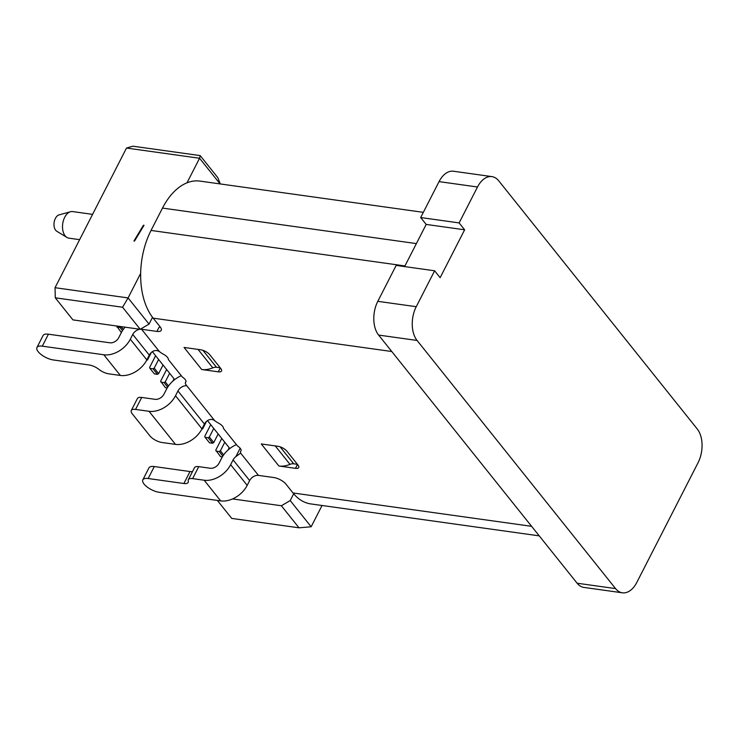 <?xml version="1.0" encoding="UTF-8"?>
<svg xmlns="http://www.w3.org/2000/svg" width="739" height="739" viewBox="0 0 739 739"><rect width="100%" height="100%" fill="white"/><g stroke="black" fill="none" stroke-linecap="round" stroke-linejoin="round"><path stroke-width="1.11" d="M152.206 317.927L153.093 318.047M236.425 444.629A21.958 15.159 141.3 0 0 221.571 458.291L219.123 463.076A7.316 5.053 -38.7 0 1 210.292 468.258L198.754 466.642A9.764 3.861 -152.9 0 0 194.477 467.713L188.353 479.685A9.764 3.861 27.1 0 0 188.26 481.061A9.764 3.861 -152.9 0 1 188.168 482.447A9.764 3.861 -152.9 0 1 183.891 483.509L148.16 478.521A12.203 4.822 27.1 0 0 142.821 479.851A12.203 4.822 27.1 0 0 147.2 487.029A12.203 4.822 27.1 0 0 159.19 492.303L220.702 500.903A21.958 15.159 -38.7 0 0 247.196 485.366L249.643 480.581A7.316 5.053 141.3 0 1 258.474 475.399L273.855 477.551A9.764 3.861 -152.9 0 1 285.956 484.137L293.013 492.968A63.443 38.446 98 0 0 293.679 493.781A63.443 38.446 98 0 0 310.768 503.915L539.239 535.867M240.387 453.275L235.87 456.637A7.316 5.053 -38.7 0 0 233.099 459.898L230.651 464.692A21.958 15.159 141.3 0 1 204.167 480.23L192.63 478.613A9.764 3.861 27.1 0 0 188.353 479.685M192.51 471.556A9.764 3.861 27.1 0 1 190.015 471.547L154.294 466.549A12.203 4.822 -152.9 0 0 148.945 467.879L142.821 479.851M258.474 475.399L240.508 452.942A7.316 2.891 -152.9 0 0 240.498 452.36A7.316 2.891 27.1 0 1 240.6 451.464A7.316 2.891 27.1 0 1 240.803 451.178A7.316 2.891 -152.9 0 0 241.016 450.892A7.316 2.891 -152.9 0 0 237.478 445.95L223.483 428.463A7.316 2.891 -152.9 0 0 218.227 422.957A7.316 2.891 27.1 0 1 215.714 421.378A7.316 2.891 -152.9 0 0 214.689 420.657C212.315 418.985 209.811 419.031 207.197 420.796A7.316 5.053 141.3 0 0 204.426 424.057L177.96 390.968L175.512 395.753A21.958 15.159 141.3 0 1 149.019 411.29L135.57 409.415A9.764 3.861 27.1 0 0 131.293 410.478A9.764 3.861 27.1 0 0 132.29 413.849L149.934 435.908A9.764 3.861 27.1 0 0 162.035 442.504L175.494 444.379A21.958 15.159 -38.7 0 0 201.978 428.842L204.426 424.057M125.094 327.174A21.958 15.159 141.3 0 0 121.214 332.836L118.767 337.621A7.316 5.053 -38.7 0 1 109.935 342.804L48.423 334.194A12.203 4.822 -152.9 0 0 43.074 335.534L36.95 347.506A12.203 4.822 27.1 0 0 41.329 354.683A12.203 4.822 27.1 0 0 53.328 359.958L89.049 364.955A9.764 3.861 -152.9 0 1 98.934 369.398A9.764 3.861 27.1 0 0 108.818 373.842L120.355 375.449A21.958 15.159 -38.7 0 0 146.839 359.911L149.287 355.126A7.316 5.053 141.3 0 1 152.058 351.866C154.673 350.101 157.167 350.055 159.55 351.727A7.316 2.891 -152.9 0 1 160.575 352.448A7.316 2.891 27.1 0 0 163.088 354.027A7.316 2.891 -152.9 0 1 168.344 359.523L182.33 377.01A7.316 2.891 -152.9 0 1 185.877 381.961A7.316 2.891 -152.9 0 1 185.665 382.248A7.316 2.891 27.1 0 0 185.461 382.534A7.316 2.891 27.1 0 0 186.21 385.065L186.791 385.786A7.316 5.053 -38.7 0 0 177.96 390.968M423.336 212.342L199.946 181.101A63.443 38.446 98 0 0 186.985 182.829L199.558 158.257L126.517 148.04L55.046 287.702L55.286 297.826L72.93 319.885L140.216 329.289L149.047 324.107L152.52 317.308A63.443 38.446 98 0 0 153.176 318.158L160.234 326.98A9.764 3.861 -152.9 0 1 161.231 330.351A9.764 3.861 -152.9 0 1 156.954 331.414L141.574 329.261A7.316 5.053 -38.7 0 0 140.318 329.224M201.71 369.509L218.31 371.828A7.316 2.891 -152.9 0 0 221.515 371.033A7.316 2.891 -152.9 0 0 220.767 368.502L209.737 354.711A7.316 2.891 -152.9 0 0 200.666 349.769L184.066 347.45L201.71 369.509A21.958 15.159 -38.7 0 0 212.804 367.856A7.316 5.053 141.3 0 1 216.509 367.301L220.222 367.819M278.908 466.013L295.498 468.332A7.316 2.891 -152.9 0 0 298.713 467.538A7.316 2.891 -152.9 0 0 297.965 465.007L286.935 451.215A7.316 2.891 -152.9 0 0 277.855 446.273L261.264 443.954L278.908 466.013A21.958 15.159 -38.7 0 0 290.002 464.36A7.316 5.053 141.3 0 1 293.697 463.806L297.42 464.323M131.293 410.478L137.417 398.515A9.764 3.861 -152.9 0 1 141.694 397.443L155.153 399.328A7.316 5.053 -38.7 0 0 163.975 394.146L166.432 389.361A21.958 15.159 141.3 0 1 181.286 375.698M139.994 329.261A7.316 5.053 -38.7 0 0 132.752 334.444L130.295 339.238A21.958 15.159 141.3 0 1 103.811 354.766L42.299 346.166A12.203 4.822 27.1 0 0 36.95 347.506M156.954 331.414L158.996 327.423L160.252 326.998M293.679 493.781L290.205 500.571L311.156 526.768L322.038 505.494M290.205 500.571L281.374 505.753L232.563 498.927M217.368 500.442L231.741 518.409L299.018 527.812L281.374 505.753M299.018 527.812L311.156 526.768M220.314 183.956L217.811 177.656L200.167 155.596L132.881 146.193L126.517 148.04M152.336 351.653L174.69 379.597M207.474 420.593L229.829 448.536M143.449 225.238L144.022 225.312L134.516 241.09L133.935 241.006L143.449 225.238L143.809 225.681M55.046 287.702L128.087 297.919L140.669 273.338A63.443 38.446 98 0 0 152.52 317.308M186.985 182.829A63.443 38.446 98 0 0 162.488 208.084L151.052 230.439A63.443 38.446 98 0 0 140.669 273.338M140.216 329.289L122.572 307.23L128.087 297.919L149.047 324.107M55.286 297.826L122.572 307.23M220.093 183.919L199.558 158.257L200.167 155.596M92.569 214.365L72.625 211.576A13.422 8.129 98 0 0 70.519 211.723A13.422 8.129 98 0 0 63.027 222.005A13.422 8.129 98 0 0 65.152 235.843A13.422 8.129 98 0 0 66.926 237.431A13.422 8.129 98 0 0 68.912 238.161L79.627 239.658M70.519 211.723L59.074 214.892A8.535 5.173 98 0 0 54.307 221.432A8.535 5.173 98 0 0 55.656 230.235A8.535 5.173 98 0 0 56.792 231.252L66.926 237.431M221.765 438.449L215.76 450.19L220.536 456.61L222.356 456.859M228.009 450.051L229.192 447.732M216.121 451.095L219.197 451.52L220.379 450.836L224.785 442.227M219.197 451.52L222.845 456.074M220.379 450.836L223.64 454.91M116.577 325.982L121.362 332.541M116.873 327.017L119.949 327.442L121.187 326.629M119.949 327.442L122.489 330.619M121.122 326.758L123.284 329.455M146.562 360.447L147.588 359.838L151.384 352.42M147.153 359.293L147.588 359.838M155.596 355.736L149.592 367.468L149.952 368.373L154.368 373.888L157.444 374.322L158.617 373.629L163.023 365.02M149.952 368.373L153.028 368.807L154.211 368.114L158.617 359.505M153.028 368.807L157.444 374.322M154.211 368.114L158.617 373.629M166.626 369.518L160.622 381.259L165.397 387.679L167.217 387.929M172.871 381.121L174.053 378.802M160.982 382.165L164.058 382.59L165.24 381.897L169.637 373.287M164.058 382.59L167.707 387.144M165.24 381.897L168.501 385.98M201.701 429.377L202.735 428.777L206.523 421.359M202.292 428.232L202.735 428.777M210.735 424.666L204.731 436.398L205.091 437.303L209.506 442.818L212.583 443.252L213.756 442.559L218.162 433.95M205.091 437.303L208.167 437.737L209.349 437.045L213.756 428.435M208.167 437.737L212.583 443.252M209.349 437.045L213.756 442.559M491.906 176.612A24.396 14.789 -82 0 1 498.742 180.833L697.246 428.98A24.396 14.789 -82 0 1 698.059 462.725L636.806 582.434A24.396 14.789 -82 0 1 622.395 592.807A24.396 14.789 -82 0 1 615.559 588.595L417.064 340.448A24.396 14.789 -82 0 1 416.242 306.703L434.624 270.788L440.13 277.688L464.637 229.801L459.122 222.91L477.505 186.995A24.396 14.789 -82 0 1 491.906 176.612L453.46 171.236A24.396 14.789 98 0 0 439.058 181.618L420.676 217.534L426.191 224.425L404.612 266.594M434.624 270.788L396.178 265.412L377.795 301.327A24.396 14.789 98 0 0 378.617 335.072L577.122 583.219A24.396 14.789 98 0 0 583.949 587.431L622.395 592.807M464.637 229.801L426.191 224.425M459.122 222.91L420.676 217.534M198.754 466.642L192.63 478.613M235.87 456.637L240.166 448.25M183.891 483.509L190.015 471.547M154.294 466.549L148.16 478.521M220.702 500.903L204.167 480.23M230.651 464.692L247.196 485.366M249.643 480.581L233.099 459.898M186.791 385.786L214.689 420.657M141.574 329.261L159.55 351.727M391.772 351.515L153.176 318.158M293.013 492.968L531.609 526.325M240.803 451.178L241.126 450.559M141.694 397.443L135.57 409.415M185.665 382.248L185.988 381.629M149.287 355.126L132.752 334.444M48.423 334.194L42.299 346.166M130.295 339.238L146.839 359.911M120.355 375.449L103.811 354.766M416.38 243.593L162.488 208.084M151.052 230.439L404.954 265.938M175.512 395.753L201.978 428.842M175.494 444.379L149.019 411.29M218.31 371.828L220.305 367.93M212.804 367.856L198.052 349.408M202.929 350.332L216.509 367.301M280.127 446.836L293.697 463.806M295.498 468.332L297.503 464.434M290.002 464.36L275.25 445.913M577.122 583.219L615.559 588.595M417.064 340.448L378.617 335.072M377.795 301.327L416.242 306.703M477.505 186.995L439.058 181.618M240.6 451.464L241.145 450.411M185.461 382.534L186.006 381.472"/></g></svg>
